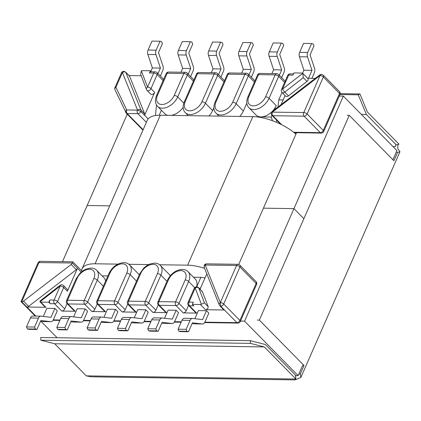 <?xml version="1.0" encoding="UTF-8"?>
<svg xmlns="http://www.w3.org/2000/svg" width="421" height="421" viewBox="0 0 421 421"><rect width="100%" height="100%" fill="white"/><g stroke="black" fill="none" stroke-linecap="round" stroke-linejoin="round"><path stroke-width="0.63" d="M36.937 329.448L28.875 329.327L27.344 328.927L26.512 326.922L34.575 327.049L35.406 329.048L36.937 329.448L40.858 320.518L50.757 321.67A4.368 2.852 90.9 0 0 50.946 321.686A4.368 2.852 90.9 0 0 53.372 319.718L57.277 310.824L54.914 308.425L51.009 317.318L41.111 316.166A4.368 2.852 90.9 0 0 40.921 316.155A4.368 2.852 90.9 0 0 38.495 318.118L30.433 317.997A4.368 2.852 -89.1 0 1 32.859 316.034L40.921 316.155M34.575 327.049L38.495 318.118M220.304 302.641L236.581 265.467L205.211 265.035L220.304 302.641L220.746 306.193L224.493 309.998A2.663 1.695 135.5 0 1 224.451 309.998L205.506 309.714A2.237 1.421 -44.5 0 0 207.542 308.619A2.237 1.421 -44.5 0 0 208.127 306.604L202.464 291.774A2.663 1.695 -44.5 0 0 202.217 291.379L198.528 287.632A2.663 2.663 0 0 0 194.192 288.427A2.663 1.089 23.7 0 1 195.186 288.032L201.375 304.241A2.237 1.421 135.5 0 1 200.38 304.499L205.506 309.714M192.318 304.378L193.292 302.152L189.018 302.089A2.663 1.089 23.7 0 0 188.024 302.483A2.663 2.663 0 0 0 188.561 305.42L195.765 312.745A2.663 1.695 -44.5 0 0 196.686 313.098L189.482 305.778L193.755 305.841L192.318 304.378L200.38 304.499M196.686 313.098L183.224 312.898A2.663 1.695 -44.5 0 0 186.214 310.703L188.54 305.404M166.532 312.645L159.333 305.325A2.663 1.695 135.5 0 1 158.407 304.967L165.611 312.287A2.663 1.695 -44.5 0 0 166.532 312.645L152.907 312.44A2.663 1.695 -44.5 0 0 155.902 310.245L158.28 304.825M127.716 304.02L125.184 309.782A2.663 1.695 135.5 0 1 122.19 311.977L136.22 312.187L129.015 304.867L145.708 305.12L152.907 312.44M97.251 303.904L94.867 309.324A2.663 1.695 135.5 0 1 91.878 311.519L105.503 311.724A2.663 1.695 135.5 0 1 104.582 311.366L97.377 304.046A2.663 1.695 -44.5 0 0 98.298 304.404L105.503 311.724M67.044 303.567L64.718 308.872A2.663 1.695 135.5 0 1 61.724 311.066L75.191 311.266A2.663 1.695 135.5 0 1 74.27 310.914L67.065 303.588A2.663 1.695 -44.5 0 0 67.986 303.946L75.191 311.266M40.748 302.094L48.81 302.215L50.252 303.678A2.663 1.742 -89.1 0 1 49.783 299.989L54.056 300.052L60.229 286.001L39.99 301.804A2.237 1.421 -44.5 0 0 40.748 302.094L45.873 307.304A2.237 1.421 135.5 0 1 45.105 307.004L39.974 301.794L40.074 300.952L60.029 285.364A2.663 0.363 52 0 0 60.229 286.001A2.663 1.089 -156.3 0 1 63.682 287.496L57.514 301.547L64.718 308.872M67.371 291.243L63.682 287.496A2.663 1.695 135.5 0 0 63.566 285.596L67.255 289.343A2.663 1.695 135.5 0 1 67.371 291.243L77.448 268.293A2.658 1.695 -44.5 0 0 77.464 268.245L72.338 263.03A2.658 1.695 -44.5 0 0 72.354 262.988L38.937 262.578L21.718 301.804A2.663 1.695 -44.5 0 0 21.76 301.804L26.891 307.02A2.663 1.695 -44.5 0 0 26.928 307.02L45.873 307.304M67.249 329.906L59.187 329.785L57.656 329.385L56.824 327.38L64.887 327.501L65.718 329.506L67.249 329.906L71.17 320.976L81.074 322.128A4.368 2.852 90.9 0 0 81.258 322.144A4.368 2.852 90.9 0 0 83.69 320.176L87.594 311.282L85.231 308.882L77.169 308.756L73.607 316.876M97.567 330.364L89.505 330.243L87.968 329.838L87.142 327.838L95.204 327.959L96.03 329.964L97.567 330.364L101.482 321.433L111.386 322.586A4.368 2.852 90.9 0 0 111.576 322.597A4.368 2.852 90.9 0 0 114.002 320.634L117.906 311.74L115.543 309.335L107.481 309.214L103.919 317.334M54.914 308.425L46.852 308.304L43.289 316.418M176.173 310.251L178.536 312.65L174.631 321.549A4.368 2.852 -89.1 0 1 172.2 323.512A4.368 2.852 -89.1 0 1 172.015 323.502L162.111 322.349L158.191 331.274L156.659 330.874L155.828 328.875L147.766 328.754L151.686 319.828L159.748 319.949A4.368 2.852 -89.1 0 1 162.18 317.981A4.368 2.852 -89.1 0 1 162.364 317.997L172.268 319.144L176.173 310.251L168.111 310.13L164.548 318.25M134.231 317.792L137.799 309.672L145.861 309.793L148.224 312.198L144.319 321.091A4.368 2.852 -89.1 0 1 141.888 323.054A4.368 2.852 -89.1 0 1 141.698 323.044L131.799 321.891L127.879 330.822L126.347 330.417L125.516 328.417L117.454 328.296L118.285 330.296L119.817 330.695L127.879 330.822M194.86 318.708L198.423 310.587L206.485 310.709L208.848 313.108L204.943 322.007A4.368 2.852 -89.1 0 1 202.517 323.97A4.368 2.852 -89.1 0 1 202.327 323.959L194.265 323.838A4.368 2.852 90.9 0 0 194.455 323.849A4.368 2.852 90.9 0 0 194.644 323.844M107.887 275.944L102.135 275.855M77.148 278.328L67.523 300.257L84.211 300.51L93.836 278.581A11.025 7.015 -44.5 0 0 89.531 269.251A11.025 7.015 -44.5 0 0 77.148 278.328A2.663 1.089 23.7 0 0 76.148 278.723L80.19 272.976L83.221 270.55L86.037 269.066L91.015 268.051C93.378 268.124 95.267 268.877 96.688 270.324L103.892 277.644A13.688 8.709 135.5 0 1 105.566 281.223M48.81 302.215L49.783 299.989M72.338 263.03A2.663 1.695 135.5 0 1 71.149 264.499L23.508 301.12A2.663 1.695 135.5 0 1 21.76 301.804M140.756 273.382A2.663 1.089 23.7 0 0 139.756 273.771L127.552 301.573A2.663 1.089 23.7 0 1 128.552 301.178L140.756 273.382A11.025 7.015 135.5 0 1 153.139 264.299A11.025 7.015 135.5 0 1 157.443 273.629L145.24 301.431L128.552 301.178A2.663 1.742 -89.1 0 0 129.015 304.867A2.663 1.695 135.5 0 1 128.095 304.509L135.299 311.829A2.663 1.695 -44.5 0 0 136.22 312.187M77.464 268.245A2.663 1.695 135.5 0 1 76.28 269.708L28.639 306.335A2.663 1.695 135.5 0 1 26.891 307.02M21.718 301.804L21.05 301.525L37.979 262.957A2.558 1.047 -156.3 0 1 38.937 262.578M72.665 262.23L72.354 262.988M115.543 309.335L111.639 318.234L101.735 317.081A4.368 2.852 90.9 0 0 101.55 317.066A4.368 2.852 90.9 0 0 99.119 319.034L91.057 318.913A4.368 2.852 -89.1 0 1 93.488 316.945L101.55 317.066M95.204 327.959L99.119 319.034M87.142 327.838L91.057 318.913M103.698 322.47A4.368 2.852 -89.1 0 1 103.513 322.475A4.368 2.852 -89.1 0 1 103.324 322.465L101.14 322.212M26.512 326.922L30.433 317.997M43.074 321.555A4.368 2.852 -89.1 0 1 42.884 321.565A4.368 2.852 -89.1 0 1 42.695 321.549L50.757 321.67M40.516 321.297L42.695 321.549M64.887 327.501L68.807 318.576L60.745 318.455A4.368 2.852 -89.1 0 1 63.171 316.487L71.233 316.613A4.368 2.852 90.9 0 0 68.807 318.576M56.824 327.38L60.745 318.455M73.386 322.012A4.368 2.852 -89.1 0 1 73.196 322.023A4.368 2.852 -89.1 0 1 73.012 322.007L70.828 321.755M85.231 308.882L81.327 317.776L71.423 316.624A4.368 2.852 90.9 0 0 71.233 316.613M35.406 329.048L27.344 328.927M65.718 329.506L57.656 329.385M96.03 329.964L87.968 329.838M192.087 323.581L194.265 323.838M186.145 329.333L178.083 329.211L178.909 331.211L180.446 331.611L188.508 331.732L186.971 331.332L186.145 329.333L190.06 320.402A4.368 2.852 -89.1 0 1 192.492 318.439A4.368 2.852 -89.1 0 1 192.681 318.45L202.58 319.602L206.485 310.709M178.083 329.211L181.998 320.281L190.06 320.402M184.619 318.329A4.368 2.852 90.9 0 0 184.43 318.318A4.368 2.852 90.9 0 0 181.998 320.281M199.565 288.685L200.796 287.538M193.481 277.234L200.859 277.344L205.038 277.876M200.859 277.344L196.691 286.838M200.064 289.195L206.806 273.839M196.539 286.838A13.688 8.709 -44.5 0 0 195.239 279.023L188.034 271.698C186.614 270.256 184.719 269.498 182.356 269.429C175.936 269.903 170.984 273.461 167.495 280.102A2.663 1.089 23.7 0 1 168.489 279.707A11.025 7.015 135.5 0 1 180.877 270.629A11.025 7.015 135.5 0 1 185.182 279.96L175.557 301.889L158.864 301.636L168.489 279.707M204.869 322.17L236.902 322.649A2.663 1.695 -44.5 0 0 239.891 320.455L223.698 303.999A2.663 1.695 135.5 0 1 220.746 306.193A2.663 1.695 135.5 0 1 219.862 305.835L223.604 309.645A2.663 1.695 -44.5 0 0 224.493 309.998M131.457 322.67L133.636 322.923A4.368 2.852 90.9 0 0 133.825 322.933A4.368 2.852 90.9 0 0 134.015 322.928M117.454 328.296L121.374 319.371L129.436 319.492A4.368 2.852 -89.1 0 1 131.862 317.523A4.368 2.852 -89.1 0 1 132.052 317.539L141.956 318.692L145.861 309.793M123.99 317.418A4.368 2.852 90.9 0 0 123.8 317.402A4.368 2.852 90.9 0 0 121.374 319.371M125.516 328.417L129.436 319.492M188.508 331.732L192.423 322.807L202.327 323.959M155.828 328.875L159.748 319.949M161.769 323.128L163.953 323.381A4.368 2.852 90.9 0 0 164.137 323.391A4.368 2.852 90.9 0 0 164.327 323.386M147.766 328.754L148.597 330.753L150.129 331.153L158.191 331.274M154.302 317.871A4.368 2.852 90.9 0 0 154.112 317.86A4.368 2.852 90.9 0 0 151.686 319.828M201.375 304.241L204.438 302.857L198.775 288.022A2.663 1.695 -44.5 0 0 198.528 287.632M178.909 331.211L186.971 331.332M148.597 330.753L156.659 330.874M118.285 330.296L126.347 330.417M157.996 73.601L160.427 68.07L155.933 54.588A4.368 2.852 -89.1 0 1 156.117 50.162L148.055 50.041A4.368 2.852 90.9 0 0 147.871 54.467L155.933 54.588M148.055 50.041L151.976 41.116L160.038 41.237L161.569 41.637L162.401 43.637L158.48 52.567L162.969 66.044A4.368 2.852 -89.1 0 1 162.785 70.47L160.359 76.006M160.038 41.237L156.117 50.162M129.036 75.569L141.24 75.754M151.428 71.786L150.413 70.754L142.351 70.633A2.237 1.421 135.5 0 0 141.351 70.891L140.646 74.207L146.492 89.51A2.663 1.979 -20.9 0 1 147.539 87.1L141.351 70.891M287.675 75.475L281.502 89.526A2.663 1.089 23.7 0 1 282.502 89.131L288.669 75.08A2.663 1.742 90.9 0 1 290.153 73.88A2.663 2.663 0 0 0 287.675 75.475A2.663 1.089 23.7 0 1 288.669 75.08L292.942 75.143L293.921 72.917L301.983 73.038A2.237 1.421 -44.5 0 1 302.741 73.328L303.299 77.648L284.775 92.12A2.663 1.695 135.5 0 1 282.044 92.467L285.733 96.214A2.663 1.695 135.5 0 0 288.464 95.867L284.775 92.12A2.663 0.363 -128 0 1 282.502 89.131L302.741 73.328L307.883 78.553A2.237 1.421 135.5 0 1 306.988 81.4L288.464 95.867M315.255 78.374L307.593 78.259M171.247 115.391A13.688 8.709 -44.5 0 0 183.14 107.344M294.184 132.252L320.307 132.647A2.663 1.742 -89.1 0 0 321.244 133.083L295.121 132.689A2.663 1.742 -89.1 0 1 294.184 132.252L295.968 134.062M150.413 70.754L149.434 72.98L153.707 73.044L147.539 87.1A2.663 1.089 -156.3 0 1 150.997 88.594L157.165 74.538L163.122 80.595M159.217 115.228L161.401 110.249M146.492 89.51A2.663 2.663 0 0 0 147.082 90.431L150.771 94.178A2.663 1.695 -44.5 0 0 152.786 94.272A2.663 1.695 -44.5 0 0 154.681 92.341L144.608 115.296A2.658 1.695 135.5 0 1 144.587 115.338L140.84 111.533A2.658 1.695 135.5 0 1 137.872 113.675L146.382 122.327M156.533 105.018L155.438 115.528M157.549 95.172L167.174 73.249L183.861 73.496L174.236 95.425A11.025 7.015 135.5 0 1 161.848 104.508A11.025 7.015 135.5 0 1 157.549 95.172A2.663 1.089 23.7 0 0 156.549 95.567C154.749 100.13 155.091 103.729 157.575 106.36L164.779 113.686A13.688 8.709 -44.5 0 0 167.921 115.343M209.021 115.964A13.688 8.709 -44.5 0 0 212.631 110.57L213.857 107.781M144.587 115.338A2.663 1.695 -44.5 0 0 144.692 113.859L129.621 76.29A2.663 1.695 -44.5 0 0 129.379 75.917L125.632 72.107A2.663 1.695 135.5 0 1 125.874 72.48L140.946 110.049A2.663 1.695 135.5 0 1 140.84 111.533L137.514 110.097L122.422 72.491L123.821 71.333L125.632 72.107M218.573 74.628L221.051 68.981L216.562 55.504A4.368 2.852 -89.1 0 1 216.747 51.078L208.684 50.957A4.368 2.852 90.9 0 0 208.5 55.383L212.989 68.86L211.31 72.691M208.684 50.957L212.6 42.032L220.662 42.153L222.199 42.553L223.025 44.552L219.109 53.478L223.598 66.96A4.368 2.852 -89.1 0 1 223.414 71.386L220.936 77.032M220.662 42.153L216.747 51.078M150.907 71.26L152.365 67.949L147.871 54.467M155.191 71.844A2.663 1.742 90.9 0 0 153.707 73.044A2.663 1.089 -156.3 0 1 157.165 74.538A2.663 1.695 -44.5 0 0 157.049 72.638A2.663 2.663 0 0 0 155.191 71.844L150.918 71.781A2.663 1.742 90.9 0 0 149.434 72.98M178.367 50.499L182.288 41.574L190.35 41.695L186.429 50.62L178.367 50.499A4.368 2.852 90.9 0 0 178.183 54.925L182.677 68.402L180.993 72.233M190.35 41.695L191.881 42.095L192.713 44.094L188.792 53.025L193.286 66.502A4.368 2.852 -89.1 0 1 193.102 70.928L190.624 76.575M188.261 74.175L190.739 68.528L186.245 55.046A4.368 2.852 -89.1 0 1 186.429 50.62M160.427 68.07L152.365 67.949M190.739 68.528L182.677 68.402M221.051 68.981L212.989 68.86M302.62 73.228L303.93 70.233L299.442 56.756A4.368 2.852 -89.1 0 1 299.626 52.33L307.688 52.451A4.368 2.852 90.9 0 0 307.504 56.877L299.442 56.756M311.914 78.327L314.355 72.754A4.368 2.852 90.9 0 0 314.54 68.328L310.051 54.851L313.966 45.926L313.14 43.921L311.603 43.521L303.541 43.4L299.626 52.33M246.806 103.156L243.349 111.033A13.688 8.709 135.5 0 1 239.738 116.428M256.3 116.828L260.862 116.896A13.688 8.709 135.5 0 1 256.121 115.065L248.922 107.739A13.688 8.709 135.5 0 0 253.658 109.571A13.688 8.709 135.5 0 0 269.035 98.298L276.239 105.618A13.688 8.709 135.5 0 1 272.129 111.528M282.023 92.446L278.76 99.882L283.144 99.945M271.755 111.897A13.688 8.709 135.5 0 1 260.862 116.896L271.224 117.049L271.95 115.396M274.418 109.77L276.239 105.618M271.224 117.049L272.461 120.706M278.76 99.882L278.018 107.002M276.644 120.169L276.423 122.269M285.075 95.546L281.075 104.65M241.622 73.149L243.306 69.318L238.812 55.84A4.368 2.852 -89.1 0 1 238.996 51.415L247.059 51.536A4.368 2.852 90.9 0 0 246.874 55.961L251.369 69.439L249.011 74.806M251.374 77.211L253.731 71.844A4.368 2.852 90.9 0 0 253.91 67.418L249.421 53.935L253.342 45.01L252.511 43.01L250.979 42.61L242.917 42.484L238.996 51.415M250.979 42.61L247.059 51.536M311.603 43.521L307.688 52.451M308.519 78.274L311.993 70.354L307.504 56.877M281.686 77.664L284.043 72.296A4.368 2.852 90.9 0 0 284.228 67.87L279.733 54.393L283.654 45.468L282.823 43.463L281.291 43.063L273.229 42.942L269.308 51.872L277.371 51.993A4.368 2.852 90.9 0 0 277.192 56.419L281.681 69.897L279.323 75.264M281.291 43.063L277.371 51.993M271.934 73.607L273.618 69.775L269.13 56.298A4.368 2.852 -89.1 0 1 269.308 51.872M303.93 70.233L311.993 70.354M273.618 69.775L281.681 69.897M243.306 69.318L251.369 69.439M204.243 265.425L204.227 267.409A2.558 1.905 158.1 0 1 205.216 265.051L204.243 265.425C204.559 264.509 205.385 263.988 206.722 263.846A2.558 1.668 90.9 0 0 205.301 264.993M320.023 75.475L321.423 74.312L323.233 75.091A2.663 1.695 135.5 0 1 323.349 76.985L307.104 113.991L323.296 130.452L339.542 93.446L323.349 76.985A2.558 1.047 -156.3 0 0 320.034 75.554L272.355 112.112L271.366 112.518C270.935 113.023 271.119 113.97 271.908 115.359L280.565 124.153M81.558 270.692A34.832 14.282 23.7 0 1 82.027 268.935L147.234 120.38A34.832 14.282 23.7 0 1 160.285 115.228L252.837 116.622A34.832 14.282 23.7 0 1 295.921 134.162M159.606 264.756L187.629 265.177A34.832 14.282 23.7 0 1 204.601 268.345M82.027 268.935A34.832 14.282 23.7 0 1 95.072 263.783L117.885 264.125M128.889 264.293L148.602 264.588M339.284 96.041L343.347 96.104L396.94 150.581L392.914 159.743M62.503 261.673L87.158 205.511L109.718 205.853L87.158 205.511L127.247 114.18M343.347 96.104L293.953 208.632L263.435 208.169L296.558 132.71M238.739 264.435L263.435 208.169L293.953 208.632L303.867 218.71L293.953 208.632L244.554 321.16L240.491 321.097M397.961 144.503L397.74 148.502L399.95 151.702L300.841 377.484L300.373 373.795L304.009 365.512L302.599 365.491L298.147 375.632L244.554 321.16M298.147 375.632L295.474 375.595M57.151 337.753L41.021 321.355M399.95 151.702L397.535 152.46L393.898 160.743L349.241 115.343L259.352 320.118L304.009 365.512M397.535 152.46L396.372 151.87M300.373 373.795L298.715 374.343M297.21 375.621L295.51 375.864M392.993 146.571L395.403 146.608L395.777 145.077L399.003 144.177L367.422 112.081L359.96 93.957L358.26 94.799L366.365 114.486L396.382 145.003M361.36 114.412L366.365 114.486M86.289 375.869L54.714 343.773L264.33 346.93L250.469 343.383L250.332 340.668L265.388 344.525L295.405 375.037L295.91 379.032L294.679 379.679L295.042 379.884L90.973 376.806L86.289 375.869L295.91 379.032C292.206 380.773 297.484 379.116 300.841 377.484M264.33 346.93L295.91 379.032M54.714 343.773L40.853 340.221L40.711 337.505L250.332 340.668M347.225 115.317L349.241 115.343M257.336 320.086L259.352 320.118M340.179 93.657L359.96 93.957M339.952 94.52L358.26 94.799M40.853 340.221L250.469 343.383M26.928 307.02L35.838 316.076M53.299 319.881L60.071 319.986M83.616 320.339L90.389 320.439M113.928 320.797L120.701 320.897M144.24 321.255L151.013 321.355M174.557 321.712L181.33 321.812M224.451 309.998L236.902 322.649A2.663 1.742 90.9 0 0 237.839 323.091L204.638 322.591M158.407 304.967A2.663 2.663 0 0 1 157.87 302.031A2.663 1.089 -156.3 0 1 158.864 301.636A2.663 1.742 90.9 0 0 159.333 305.325L176.02 305.572L183.224 312.898M122.19 311.977L114.991 304.657L98.298 304.404A2.663 1.742 90.9 0 1 97.835 300.715L114.523 300.968L126.726 273.166A11.025 7.015 -44.5 0 0 122.422 263.835A11.025 7.015 -44.5 0 0 110.039 272.919L97.835 300.715A2.663 1.089 -156.3 0 0 96.835 301.11A2.663 2.663 0 0 0 97.377 304.046M91.878 311.519L84.674 304.199L67.986 303.946A2.663 1.742 90.9 0 1 67.523 300.257A2.663 1.089 -156.3 0 0 66.523 300.652A2.663 2.663 0 0 0 67.065 303.588M61.724 311.066L54.519 303.741L50.252 303.678M103.361 286.248L97.293 280.076L87.668 302.004L94.867 309.324M81.174 272.077L77.448 268.293M136.536 281.117L130.184 274.66L117.98 302.462L125.184 309.782M76.28 269.708L71.149 264.499M28.639 306.335L23.508 301.12M139.309 274.797L129.579 264.909A13.688 8.709 135.5 0 1 130.184 274.66A2.663 1.089 -156.3 0 0 126.726 273.166M96.688 270.324A13.688 8.709 135.5 0 1 97.293 280.076A2.663 1.089 -156.3 0 0 93.836 278.581M84.674 304.199A2.663 1.695 -44.5 0 0 87.668 302.004A2.663 1.089 23.7 0 0 84.211 300.51A2.663 1.742 90.9 0 0 84.674 304.199M110.039 272.919A2.663 1.089 -156.3 0 0 109.039 273.308L96.835 301.11M117.98 302.462A2.663 1.089 -156.3 0 0 114.523 300.968A2.663 1.742 -89.1 0 0 114.991 304.657A2.663 1.695 -44.5 0 0 117.98 302.462M57.514 301.547A2.663 1.695 135.5 0 1 54.519 303.741A2.663 1.742 -89.1 0 1 54.056 300.052A2.663 1.089 -156.3 0 1 57.514 301.547M73.012 322.007L81.074 322.128M103.324 322.465L111.386 322.586M188.561 305.42A2.663 1.695 -44.5 0 0 189.482 305.778A2.663 1.742 -89.1 0 1 189.018 302.089L195.186 288.032A2.663 1.979 159.1 0 1 198.775 288.022L202.464 291.774M237.839 323.091A2.663 2.663 0 0 0 240.312 321.497A2.663 1.089 23.7 0 0 239.891 320.455L256.136 283.454L239.944 266.993L223.698 303.999A2.558 1.047 -156.3 0 0 220.383 302.562M155.902 310.245L148.697 302.925L160.901 275.123L166.969 281.296M186.214 310.703L179.009 303.383L188.634 281.454L194.723 287.638M208.127 306.604L204.438 302.857M157.443 273.629A2.663 1.089 23.7 0 1 160.901 275.123A13.688 8.709 -44.5 0 0 160.296 265.372L170.363 275.602M185.182 279.96A2.663 1.089 -156.3 0 1 188.634 281.454A13.688 8.709 -44.5 0 0 188.034 271.698M179.009 303.383A2.663 1.695 135.5 0 1 176.02 305.572A2.663 1.742 90.9 0 1 175.557 301.889A2.663 1.089 23.7 0 1 179.009 303.383M148.697 302.925A2.663 1.695 135.5 0 1 145.708 305.12A2.663 1.742 90.9 0 1 145.24 301.431A2.663 1.089 23.7 0 1 148.697 302.925M172.015 323.502L163.953 323.381M141.698 323.044L133.636 322.923M321.244 133.083A2.663 2.663 0 0 0 323.723 131.489A2.663 1.089 -156.3 0 0 323.296 130.452A2.663 1.695 -44.5 0 1 320.307 132.647L304.115 116.185L272.829 115.712L281.686 124.711M122.422 72.491L115.917 87.268L126.679 109.949L137.43 110.139A2.558 1.668 90.9 0 0 137.872 113.675L127.168 113.517L143.129 129.742M185.282 101.503L197.486 73.701L214.173 73.954L201.975 101.756A11.025 7.015 135.5 0 1 189.587 110.834A11.025 7.015 135.5 0 1 185.282 101.503A2.663 1.089 -156.3 0 0 184.287 101.898C182.488 106.46 182.83 110.06 185.314 112.691A13.688 8.709 -44.5 0 0 190.05 114.523A13.688 8.709 -44.5 0 0 205.427 103.25L217.631 75.448L223.983 81.906M137.43 110.139L137.514 110.097A2.558 1.905 -21.9 0 1 140.946 110.049L144.692 113.859M183.803 103.134L177.694 96.919L187.319 74.991L193.386 81.164M154.681 92.341L150.997 88.594A2.663 1.695 -44.5 0 1 149.102 90.526A2.663 1.695 -44.5 0 1 147.082 90.431M148.16 118.906L144.608 115.296M212.631 110.57L205.427 103.25A2.663 1.089 -156.3 0 0 201.975 101.756M129.621 76.29L125.874 72.48A2.558 1.905 -21.9 0 0 122.437 72.512M157.575 106.36A13.688 8.709 -44.5 0 0 162.317 108.192A13.688 8.709 -44.5 0 0 177.694 96.919A2.663 1.089 -156.3 0 0 174.236 95.425M193.928 79.932L187.198 73.096A2.663 1.695 135.5 0 1 187.319 74.991A2.663 1.089 23.7 0 0 183.861 73.496A2.663 1.742 -89.1 0 1 185.34 72.301L168.653 72.049A2.663 1.742 -89.1 0 0 167.174 73.249A2.663 1.089 -156.3 0 0 166.174 73.638L156.549 95.567M224.519 80.674L217.515 73.554A2.663 1.695 135.5 0 1 217.631 75.448A2.663 1.089 -156.3 0 0 214.173 73.954A2.663 1.742 90.9 0 1 215.657 72.759L198.965 72.507A2.663 2.663 0 0 0 196.491 74.096A2.663 1.089 -156.3 0 1 197.486 73.701A2.663 1.742 -89.1 0 1 198.965 72.507M178.183 54.925L186.245 55.046M208.5 55.383L216.562 55.504M232.692 102.219L244.89 74.417L228.203 74.164L215.999 101.966A11.025 7.015 -44.5 0 0 220.304 111.297A11.025 7.015 -44.5 0 0 232.692 102.219A2.663 1.089 23.7 0 1 236.144 103.713L243.349 111.033M284.622 82.427L278.66 76.369A2.663 1.695 -44.5 0 0 278.544 74.475A2.663 2.663 0 0 0 276.686 73.675A2.663 1.742 -89.1 0 0 275.208 74.875L258.515 74.622L248.89 96.551A11.025 7.015 -44.5 0 0 253.195 105.881A11.025 7.015 -44.5 0 0 265.583 96.804L275.208 74.875A2.663 1.089 23.7 0 1 278.66 76.369L269.035 98.298A2.663 1.089 -156.3 0 0 265.583 96.804M272.334 112.128L303.788 112.554L320.034 75.554M254.416 82.084L248.348 75.912L236.144 103.713A13.688 8.709 135.5 0 1 220.767 114.986A13.688 8.709 135.5 0 1 216.031 113.154L218.941 116.112M306.988 81.4L303.299 77.648M259.999 73.428A2.663 2.663 0 0 0 257.52 75.017A2.663 1.089 -156.3 0 1 258.515 74.622A2.663 1.742 -89.1 0 1 259.999 73.428L276.686 73.675M257.52 75.017L247.895 96.946A2.663 1.089 23.7 0 1 248.89 96.551M227.203 74.559A2.663 1.089 23.7 0 1 228.203 74.164A2.663 1.742 90.9 0 1 229.682 72.97A2.663 2.663 0 0 0 227.203 74.559L215.005 102.361A2.663 1.089 23.7 0 1 215.999 101.966M248.232 74.017A2.663 2.663 0 0 0 246.374 73.222A2.663 1.742 -89.1 0 0 244.89 74.417A2.663 1.089 23.7 0 1 248.348 75.912A2.663 1.695 -44.5 0 0 248.232 74.017L254.958 80.853M323.723 131.489L339.968 94.488A2.663 1.089 -156.3 0 0 339.542 93.446A2.663 1.695 -44.5 0 0 339.426 91.546L323.233 75.091M272.382 112.17A2.558 1.668 -89.1 0 0 272.829 115.712A2.658 1.695 135.5 0 1 271.908 115.359M277.192 56.419L269.13 56.298M246.874 55.961L238.812 55.84M303.788 112.554A2.558 1.047 -156.3 0 1 307.104 113.991A2.663 1.695 135.5 0 1 304.115 116.185A2.558 1.668 -89.1 0 1 303.667 112.644M240.312 321.497L256.557 284.491A2.663 1.089 23.7 0 0 256.136 283.454A2.663 1.695 -44.5 0 0 256.021 281.554L239.828 265.093A2.663 1.695 135.5 0 1 239.944 266.993A2.558 1.047 -156.3 0 0 236.623 265.556M126.721 109.976A2.558 1.668 -89.1 0 0 127.168 113.517A2.663 1.695 135.5 0 1 126.247 113.16L142.44 129.621A2.663 1.695 -44.5 0 0 143.04 129.942M39.058 262.488A2.558 1.668 -89.1 0 1 40.479 261.336C39.753 261.109 38.921 261.646 37.979 262.957M206.722 263.846L238.007 264.32A2.558 1.668 90.9 0 0 236.581 265.467M220.288 302.62A2.558 1.905 158.1 0 0 219.299 304.978L204.227 267.409M319.992 75.491A2.558 0.374 -127.6 0 1 319.818 74.87L272.177 111.491L271.371 112.502M272.355 112.112A2.558 0.374 -127.6 0 1 272.177 111.491M126.037 112.854A2.558 1.926 -25.4 0 1 125.753 112.449A2.558 1.926 -25.4 0 1 126.679 109.949M126.247 113.16L114.991 89.773A2.558 1.926 -25.4 0 1 115.917 87.268M114.991 89.773C114.707 88.436 114.696 87.71 114.965 87.584A2.558 1.047 23.7 0 1 115.922 87.205M114.965 87.584L121.39 72.949A2.558 1.047 23.7 0 1 122.348 72.57M187.629 265.177L252.837 116.622M95.072 263.783L160.285 115.228M76.148 278.723L66.523 300.652M129.579 264.909C128.158 263.467 126.268 262.709 123.906 262.636C117.485 263.114 112.528 266.672 109.039 273.308M35.259 316.066L21.071 301.647M40.479 261.336L72.838 261.825L82.153 271.298M63.566 285.596A2.663 2.663 0 0 0 60.029 285.364M50.946 321.686L42.884 321.565M81.258 322.144L73.196 322.023M111.576 322.597L103.513 322.475M157.87 302.031L167.495 280.102M139.756 273.771L143.798 268.024L146.829 265.598L149.644 264.12L154.623 263.099C156.986 263.172 158.875 263.93 160.296 265.372M127.552 301.573A2.663 2.663 0 0 0 128.095 304.509M188.024 302.483L194.192 288.427M184.43 318.318L192.492 318.439M154.112 317.86L162.18 317.981M123.8 317.402L131.862 317.523M194.455 323.849L202.517 323.97M164.137 323.391L172.2 323.512M133.825 322.933L141.888 323.054M185.314 112.691L188.224 115.649M168.653 72.049A2.663 2.663 0 0 0 166.174 73.638M187.198 73.096A2.663 2.663 0 0 0 185.34 72.301M184.287 101.898L196.491 74.096M217.515 73.554A2.663 2.663 0 0 0 215.657 72.759M157.049 72.638L163.664 79.364M278.544 74.475L285.159 81.195M247.895 96.946C246.096 101.508 246.438 105.108 248.922 107.739M215.005 102.361C213.205 106.923 213.547 110.523 216.031 113.154M229.682 72.97L246.374 73.222M281.502 89.526A2.663 2.663 0 0 0 282.044 92.467M290.153 73.88L293.474 73.933M238.007 264.32L239.828 265.093M219.299 304.978L219.862 305.835M321.423 74.312L319.818 74.87M121.39 72.949C121.737 72.002 122.553 71.465 123.821 71.333M181.146 322.233L174.326 322.133M150.829 321.776L144.008 321.676M120.517 321.318L113.696 321.218M90.205 320.865L83.384 320.76M59.887 320.407L53.067 320.302M256.557 284.491A2.663 2.663 0 0 0 256.021 281.554M142.44 129.621A2.663 2.663 0 0 0 142.993 130.052M339.968 94.488A2.663 2.663 0 0 0 339.426 91.546"/></g></svg>
